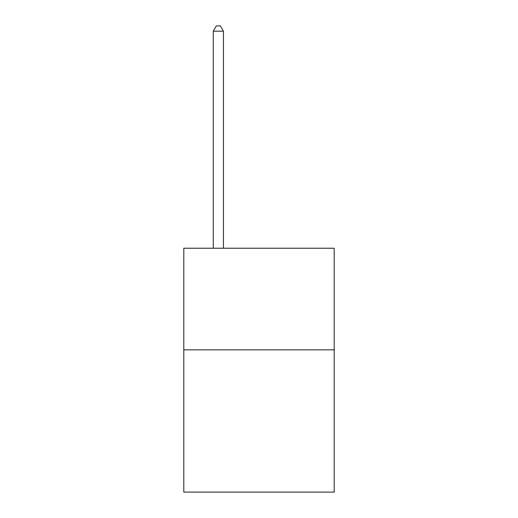 <?xml version="1.0" encoding="UTF-8"?>
<svg xmlns="http://www.w3.org/2000/svg" width="518" height="518" viewBox="0 0 518 518"><rect width="100%" height="100%" fill="white"/><g stroke="black" fill="none" stroke-linecap="round" stroke-linejoin="round"><path stroke-width="0.78" d="M334.194 349.844L334.194 492.1L183.806 492.1L183.806 248.232L334.194 248.232L334.194 349.844L183.806 349.844M223.433 248.232L223.433 31.184L213.274 31.184L213.274 248.232M213.274 31.184L216.323 25.9L220.39 25.9L223.433 31.184"/></g></svg>
